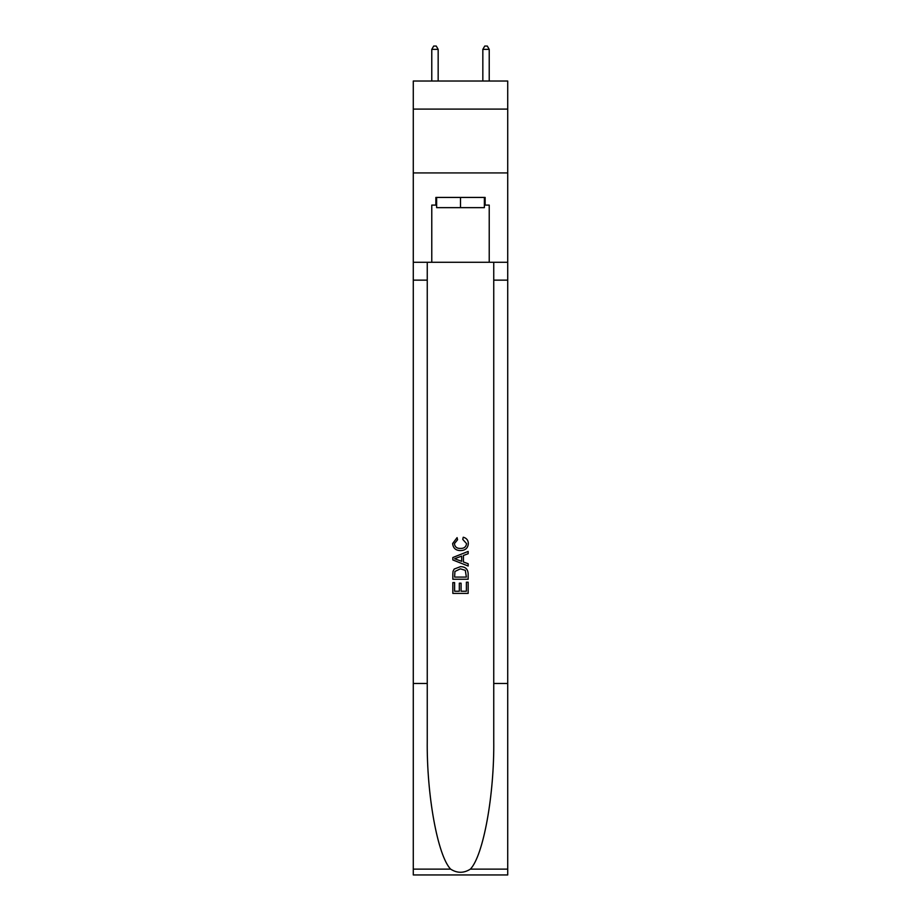 <?xml version="1.0" encoding="UTF-8"?>
<svg xmlns="http://www.w3.org/2000/svg" width="921" height="921" viewBox="0 0 921 921"><rect width="100%" height="100%" fill="white"/><g stroke="black" fill="none" stroke-linecap="round" stroke-linejoin="round"><path stroke-width="1.38" d="M507.724 109.104L507.724 81.025L413.276 81.025L413.276 109.104L507.724 109.104L507.724 172.929L413.276 172.929L413.276 109.104M484.365 197.428L484.365 207.639L436.635 207.639L436.635 197.428M460.5 197.428L460.5 207.639M466.383 582.199L466.383 591.224L461.087 591.224L466.383 591.224L466.383 582.199L468.156 582.199L468.156 593.389L452.833 593.389L452.833 582.59L452.833 593.389M459.314 583.177L459.314 591.224L454.606 591.224L459.314 591.224L459.314 583.177L461.087 583.177L461.087 591.224M454.157 569.074L453.051 571.308L454.157 569.074L460.408 566.68C465.312 566.657 467.891 569.017 468.156 573.76L468.156 579.251L452.833 579.251L452.833 574.013L452.833 579.251M463.251 537.231L462.745 539.384L463.251 537.231C466.498 538.071 468.19 540.155 468.352 543.482C467.937 548.179 465.278 550.551 460.385 550.574L460.385 550.574C455.676 550.482 453.097 548.122 452.637 543.517L457.092 537.622L457.553 539.775L454.41 543.632C454.859 546.936 456.851 548.536 460.373 548.421C463.954 548.605 466.026 547.028 466.579 543.678L462.745 539.384M470.378 869.125L507.724 869.125L507.724 874.95L413.276 874.95L413.276 683.486L427.252 683.486L427.252 740.415C426.573 794.811 437.613 855.597 450.622 869.125C457.207 873.327 463.781 873.327 470.378 869.125C483.387 855.597 494.427 794.811 493.748 740.415L493.748 262.278M452.833 557.516L452.833 559.945L468.156 566.024L452.833 559.945L452.833 557.516L468.156 551.426L452.833 557.516M493.748 683.486L507.724 683.486L507.724 172.929M413.276 683.486L413.276 172.929M427.252 262.278L427.252 683.486M507.724 869.125L507.724 683.486M413.276 262.278L431.776 262.278L431.776 205.095L436.635 205.095M484.365 205.095L485.137 205.095L485.137 197.428L435.863 197.428L435.863 205.095M485.137 205.095L489.224 205.095L489.224 262.278L507.724 262.278M431.776 262.278L489.224 262.278M468.156 551.426L468.156 553.717L463.436 555.467L463.436 561.994L468.156 563.733L468.156 566.024M457.426 559.772L461.674 561.338L461.674 556.111L454.606 558.725L457.426 559.772M461.674 556.111L461.674 561.338M452.833 574.013L453.051 571.308M465.301 570.318L466.383 577.087L465.301 570.318L460.373 568.844L454.916 571.457L454.606 577.087L466.383 577.087L454.606 577.087M452.833 582.59L454.606 582.59L454.606 591.224M438.166 81.025L438.166 49.366L431.776 49.366L431.776 81.025M431.776 49.366L433.699 46.05L436.243 46.05L438.166 49.366M489.224 81.025L489.224 49.366L482.834 49.366L482.834 81.025M482.834 49.366L484.757 46.05L487.301 46.05L489.224 49.366M493.748 280.145L507.724 280.145M427.252 280.145L413.276 280.145M413.276 869.125L450.622 869.125"/></g></svg>

